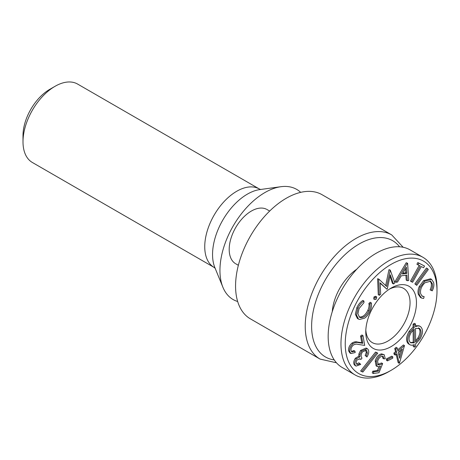 <?xml version="1.0" encoding="UTF-8"?>
<svg xmlns="http://www.w3.org/2000/svg" width="460" height="460" viewBox="0 0 460 460"><rect width="100%" height="100%" fill="white"/><g stroke="black" fill="none" stroke-linecap="round" stroke-linejoin="round"><path stroke-width="0.69" d="M357.932 308.298C359.404 305.049 361.399 302.634 363.929 301.047L363.969 302.634L359.07 308.556L357.88 313.864L359.582 317.262L360.416 317.596C363.676 317.912 366.516 315.675 368.926 310.891C370.07 308.344 370.403 306.084 369.921 304.117L371.254 302.87C371.858 305.296 371.421 308.096 369.955 311.27C368.644 314.237 366.85 316.549 364.567 318.193L359.45 319.464L358.461 319.073L356.414 314.841L357.932 308.298L356.862 307.683C358.334 304.434 360.335 302.019 362.859 300.432L363.929 301.047M359.082 316.9L359.352 316.98C362.612 317.296 365.447 315.06 367.856 310.276C369 307.723 369.334 305.469 368.857 303.502L370.185 302.254L371.254 302.87M360.416 317.596L359.352 316.98M368.926 310.891L367.856 310.276M369.921 304.117L368.857 303.502M358.461 319.073L357.397 318.458L355.344 314.226L356.862 307.683M388.987 371.548A67.902 39.203 -60 0 1 388.982 371.548L391.121 370.317A64.889 37.461 -60 0 1 345.236 343.827A64.889 37.461 -60 0 1 391.121 264.356A64.889 37.461 -60 0 1 437 290.846A64.889 37.461 -60 0 1 391.121 370.317L388.982 371.548A67.902 39.203 -60 0 1 355.034 374.911A67.902 39.203 -60 0 1 355.034 296.504A67.902 39.203 -60 0 1 422.935 257.295A67.902 39.203 -60 0 1 437 288.38L437 290.846M391.121 346.598A35.84 20.688 -60 0 1 365.775 331.965A35.84 20.688 -60 0 1 391.121 288.075A35.84 20.688 -60 0 1 416.461 302.703A35.84 20.688 -60 0 1 391.121 346.598M351.377 351.503L353.884 350.56L354.947 351.175L355.195 352.561L350.911 353.539L349.675 351.452C349.364 348.617 350.474 346.041 352.998 343.735C355.016 342.447 356.845 342.091 358.484 342.66L362.831 343.309L361.635 336.657L362.963 335.604L364.717 345.397L358.047 344.396C356.626 343.856 355.039 344.097 353.28 345.115C351.549 346.731 350.79 348.525 350.997 350.497L351.842 351.923L354.947 351.175M350.911 353.539L349.847 352.923L348.605 350.836C348.295 347.996 349.404 345.425 351.929 343.12C353.953 341.832 355.781 341.469 357.42 342.044L361.761 342.694L360.571 336.041L361.899 334.983L362.963 335.604M356.563 363.986L358.892 362.813L360.709 364.4L356.069 366.125L355.465 365.585C354.332 363.848 354.648 361.6 356.419 358.852L359.823 356.914L359.973 354.459L361.617 351.084L367.247 348.64L368.011 349.318C369.253 351.25 368.897 353.803 366.942 356.983L366.217 356.051L367.35 353.171L366.839 350.813L366.246 350.278L362.445 351.894C360.841 354.545 360.692 356.603 362.008 358.064L360.91 359.484L360.203 358.863L357.184 359.852C356.069 361.594 355.885 363.009 356.632 364.084L357.029 364.441M356.069 366.125L354.401 364.97C353.263 363.233 353.579 360.985 355.356 358.236L358.754 356.293L358.903 353.843L360.548 350.468L366.177 348.019L367.247 348.64M366.942 356.983L365.148 355.436L366.286 352.55L365.666 350.072M360.91 359.484L359.662 358.656M360.634 371.036L375.55 352.072L377.758 353.107L362.848 372.077L360.634 371.036M373.324 373.531L373.784 371.824L378.465 371.128L380.443 366.131L378.81 366.706L377.171 366.476L376.274 361.462C377.545 357.512 379.638 355.183 382.565 354.476L384.192 354.712L385.267 358.685L383.916 358.886L383.128 356.339L382.03 356.161C379.943 356.805 378.465 358.53 377.603 361.336L378.212 364.786L379.569 364.97L382.639 363.59L379.005 372.692L373.324 373.531L372.255 372.916L372.721 371.209L377.395 370.513L378.913 366.683M377.171 366.476L376.102 365.861L375.205 360.841C376.475 356.897 378.574 354.568 381.495 353.861L384.192 354.712M383.916 358.886L382.852 358.271L382.547 356.149M377.763 364.372L381.576 362.974L382.639 363.59M386.4 360.266L386.463 358.88L391.719 356.212L392.782 356.828L392.713 358.208L387.464 360.881L386.4 360.266M399.217 363.296L396.917 353.648L395.261 355.062L394.945 353.734L396.6 352.32L395.83 349.1L397.193 347.933L397.963 351.152L404.484 345.563L399.498 363.061L399.217 363.296L398.147 362.681L396.152 354.303M395.261 355.062L394.197 354.447L393.881 353.119L395.531 351.704L394.76 348.484L396.129 347.317L397.193 347.933M397.659 349.882L403.414 344.948L404.484 345.563M414.322 347.145L414.305 344.574C412.35 345.454 410.74 345.402 409.457 344.419C406.807 341.688 407.06 337.531 410.211 331.936L414.178 327.56L414.155 324.772L415.472 323.961L415.489 326.767C417.559 325.714 419.273 325.703 420.635 326.715C423.315 329.458 423.068 333.638 419.894 339.261L415.581 343.89L415.627 346.357L414.322 347.145L413.258 346.529L413.241 344.983M408.388 343.804L409.923 344.73L408.388 343.804C405.737 341.073 405.99 336.916 409.141 331.321L413.109 326.945L413.086 324.156L414.408 323.346L415.472 323.961M415.483 325.691L419.112 325.801L420.635 326.715M431.187 290.496C432.411 287.891 432.768 285.591 432.256 283.59L430.617 281.221L424.896 282.796C421.377 286.315 419.968 290.007 420.687 293.877L422.291 296.251L424.154 296.683L423.625 298.465L421.475 298.028L419.388 294.917C418.755 292.721 419.048 290.156 420.279 287.224L424.643 281.261L431.595 279.404L433.579 282.4C434.234 284.843 433.803 287.655 432.285 290.841L430.117 289.88C431.342 287.276 431.698 284.976 431.187 282.975L430.06 280.974M421.797 295.895L424.154 296.683M421.475 298.028L420.411 297.413L418.318 294.302C417.686 292.106 417.985 289.541 419.209 286.609L423.579 280.646L430.531 278.789L431.595 279.404M416.731 285.361L414.874 283.872L426.437 268.013L427.507 268.628L428.3 269.508L416.731 285.361L415.938 284.487L427.507 268.628M416.898 264.253L417.835 262.556L424.54 266.029L423.603 267.72L421.308 266.564L412.603 282.296L411.556 281.761L420.262 266.029L416.898 264.253M411.556 281.761L410.492 281.146L419.163 265.472M407.301 280.726L406.893 275.063L401.235 275.833L397.532 282.055L396.072 282.256L395.002 281.641L406.22 262.74L407.612 263.31L408.716 280.531L407.301 280.726L406.237 280.111L405.881 275.201M378.275 294.676L377.603 278.72L378.896 279.157L386.653 286.499L390.27 270.095L394.87 282.906L393.513 283.992L390.287 274.775L387.291 288.949L386.946 289.225L380.121 282.791L380.667 294.233L379.339 295.291L378.275 294.676M385.652 285.556L388.976 269.652L390.27 270.095M393.513 283.992L392.449 283.377L389.965 276.287M386.946 289.225L380.138 283.199M374.026 299.201L373.681 299.006L374.003 296.93L375.642 296.372M375.072 297.545L376.705 296.987L376.383 299.069L374.75 299.621L375.072 297.545L374.003 296.93M375.475 296.234L376.705 296.987M379.339 295.291L378.672 279.335L377.603 278.72M390.046 270.273L388.976 269.652M396.072 282.256L407.284 263.356L406.22 262.74M407.284 263.356L407.612 263.31M406.795 273.401L406.381 267.162L402.31 274.01L406.795 273.401L405.731 272.786L405.461 268.715M402.805 273.183L405.731 272.786M417.967 264.868L418.899 263.172L417.835 262.556M418.899 263.172L424.54 266.029M415.938 284.487L414.874 283.872M432.256 283.59L431.187 282.975M419.388 294.917L418.318 294.302M420.279 287.224L419.209 286.609M424.643 281.261L423.579 280.646M410.211 331.936L409.141 331.321M414.178 327.56L413.109 326.945M414.155 324.772L413.086 324.156M410.556 342.688L414.287 342.907L414.184 329.205L411.142 332.563C408.566 337.117 408.371 340.492 410.556 342.688L410.941 342.936M415.501 328.405L415.593 342.188L419.014 338.543C421.527 333.989 421.699 330.631 419.52 328.463L415.501 328.405M410.395 342.556L413.224 342.292L413.126 330.102M414.287 342.907L413.224 342.292M419.014 338.543L417.944 337.928C420.463 333.373 420.63 330.016 418.45 327.842M419.52 328.463L418.818 328.055M415.587 340.739L417.944 337.928M394.945 353.734L393.881 353.119M396.6 352.32L395.531 351.704M395.83 349.1L394.76 348.484M398.279 352.481L399.654 358.254L402.293 349.036L398.279 352.481M399.09 355.885L400.648 350.451M387.464 360.881L387.533 359.496L392.782 356.828M387.533 359.496L386.463 358.88M373.784 371.824L372.721 371.209M378.465 371.128L377.395 370.513M376.274 361.462L375.205 360.841M382.565 354.476L381.495 353.861M379.569 364.97L378.499 364.354M361.704 371.651L376.619 352.688L375.55 352.072M376.619 352.688L377.758 353.107M356.632 364.084C357.46 364.889 358.57 364.671 359.956 363.434M355.465 365.585L354.401 364.97M356.419 358.852L355.356 358.236M359.823 356.914L358.754 356.293M359.973 354.459L358.903 353.843M361.617 351.084L360.548 350.468M366.217 356.051L365.148 355.436M367.35 353.171L366.286 352.55M366.839 350.813L365.775 350.198M349.675 351.452L348.605 350.836M352.998 343.735L351.929 343.12M362.831 343.309L361.761 342.694M361.635 336.657L360.571 336.041M389.465 289.093A31.309 18.078 -60 0 1 403.575 288.374A31.309 18.078 -60 0 1 410.055 302.703A31.309 18.078 -60 0 1 387.918 341.055A31.309 18.078 -60 0 1 372.261 342.602A31.309 18.078 -60 0 1 365.832 330.027M266.443 209.225A31.309 18.078 120 0 0 235.687 227.596A31.309 18.078 120 0 0 235.152 263.425M23 141.766L23 135.608A37.726 21.781 -60 0 1 49.674 89.401L55.01 86.325A45.27 26.134 120 0 0 23 141.766A45.27 26.134 120 0 0 32.378 162.489L214.118 267.421A45.27 26.134 -60 0 1 214.118 215.148A45.27 26.134 -60 0 1 259.388 189.008L77.642 84.082A45.27 26.134 120 0 0 55.01 86.325L49.674 89.401M237.665 301.507A63.589 36.714 -60 0 1 222.904 287.247A63.589 36.714 -60 0 1 264.908 192.55A63.589 36.714 -60 0 1 280.957 186.702A63.589 36.714 -60 0 1 300.679 192.361M322.086 194.718A71.674 41.383 120 0 0 286.252 198.266A71.674 41.383 120 0 0 239.424 261.43A71.674 41.383 120 0 0 250.412 318.866L320.068 359.082A71.674 41.383 -60 0 1 320.068 276.316A71.674 41.383 -60 0 1 391.747 234.933L322.086 194.718M332.269 311.633A38.099 21.999 -60 0 1 356.759 269.221M355.034 374.911L342.228 367.517A67.902 39.203 -60 0 1 342.228 289.11A67.902 39.203 -60 0 1 410.13 249.906L422.935 257.295M358.484 342.66L357.42 342.044M280.957 186.702L259.865 189.577A49.312 28.468 120 0 0 247.422 194.108A49.312 28.468 120 0 0 214.849 267.548L222.904 287.247M334.242 359.921A67.148 38.767 -60 0 1 325.53 279.473A67.148 38.767 -60 0 1 399.556 246.784M235.687 263.752L238.355 265.293M266.995 209.518L269.669 211.059M215.24 268.335L214.118 267.421M259.388 189.008L260.745 189.526M320.068 359.082L336.455 362.785M391.747 234.933L403.15 247.267"/></g></svg>
